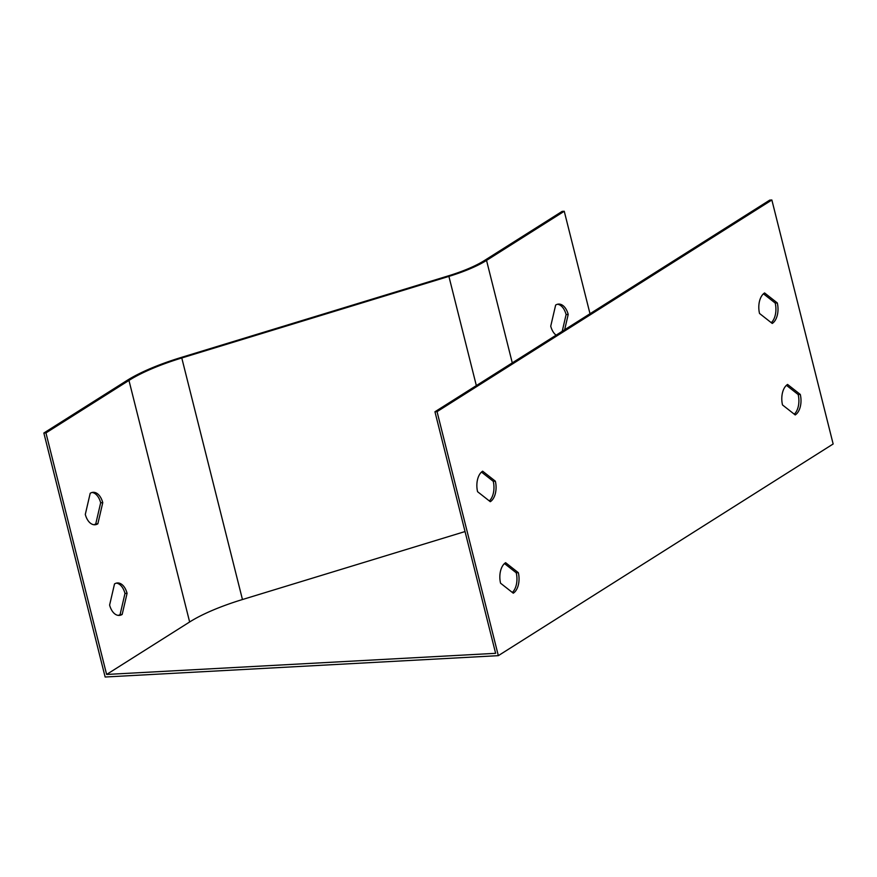 <?xml version="1.0" encoding="UTF-8"?>
<svg xmlns="http://www.w3.org/2000/svg" width="877" height="877" viewBox="0 0 877 877"><rect width="100%" height="100%" fill="white"/><g stroke="black" fill="none" stroke-linecap="round" stroke-linejoin="round"><path stroke-width="1.32" d="M512.311 592.435A16.246 9.581 86.9 0 0 516.235 572.791L504.483 563.56M794.266 414.185A16.246 9.581 86.9 0 0 798.18 394.54L786.428 385.31M434.948 411.773L437.053 411.653L771.859 199.989L769.765 200.099L434.948 411.773L495.626 653.321L106.621 674.457L189.64 621.979A94.902 23.986 165.9 0 1 242.458 599.528L465.04 531.55M771.278 322.681A16.246 9.581 86.9 0 0 775.202 303.047L763.45 293.817M489.333 500.931A16.246 9.581 86.9 0 0 493.247 481.298L481.495 472.067M590.002 313.747L564.251 211.269L562.157 211.379L484.444 260.513A65.008 16.422 165.9 0 1 448.257 275.893L181.133 357.476A97.5 24.644 -14.1 0 0 126.869 380.541L43.85 433.019L105.141 677.011L498.333 655.656L833.15 443.981L771.859 199.989M562.223 331.309L566.103 314.558A16.246 9.581 86.9 0 0 557.542 304.242M564.251 211.269L486.538 260.403A67.606 17.08 165.9 0 1 448.903 276.387L181.78 357.969A94.902 23.986 -14.1 0 0 128.963 380.421L45.944 432.909L106.621 674.457M556.117 335.167A16.246 9.581 -93.1 0 1 550.734 326.189L555.645 305.064A16.246 9.581 -93.1 0 1 558.594 304.089A16.246 9.581 -93.1 0 1 568.208 314.437L564.645 329.774M118.176 615.38A16.246 9.581 86.9 0 0 120.083 614.558L124.983 593.433A16.246 9.581 86.9 0 0 116.422 583.117M93.861 524.72A16.246 9.581 86.9 0 0 95.757 523.898L100.669 502.773A16.246 9.581 86.9 0 0 92.107 492.468M114.514 583.939A16.246 9.581 -93.1 0 1 117.463 582.964A16.246 9.581 -93.1 0 1 127.077 593.312L122.177 614.437A16.246 9.581 -93.1 0 1 119.228 615.413A16.246 9.581 -93.1 0 1 109.614 605.064L114.514 583.939M90.199 493.291A16.246 9.581 -93.1 0 1 93.148 492.315A16.246 9.581 -93.1 0 1 102.762 502.664L97.862 523.788A16.246 9.581 -93.1 0 1 94.913 524.764A16.246 9.581 -93.1 0 1 85.299 514.415L90.199 493.291M437.053 411.653L498.333 655.656M45.944 432.909L43.85 433.019M800.284 394.431L787.568 384.444A16.246 9.581 86.9 0 0 782.514 404.955L795.231 414.942A16.246 9.581 86.9 0 0 800.284 394.431L798.18 394.54M777.296 302.927L764.58 292.94A16.246 9.581 86.9 0 0 759.526 313.462L772.242 323.449A16.246 9.581 86.9 0 0 777.296 302.927L775.202 303.047M518.329 572.681L505.612 562.694A16.246 9.581 86.9 0 0 500.559 583.205L513.275 593.192A16.246 9.581 86.9 0 0 518.329 572.681L516.235 572.791M495.352 481.177L482.635 471.19A16.246 9.581 86.9 0 0 477.581 491.712L490.298 501.699A16.246 9.581 86.9 0 0 495.352 481.177L493.247 481.298M127.077 593.312L124.983 593.433M122.177 614.437L120.083 614.558M102.762 502.664L100.669 502.773M97.862 523.788L95.757 523.898M568.208 314.437L566.103 314.558M486.538 260.403L512.278 362.881M128.963 380.421L189.64 621.979M181.78 357.969L242.458 599.528M448.903 276.387L476.343 385.606"/></g></svg>
